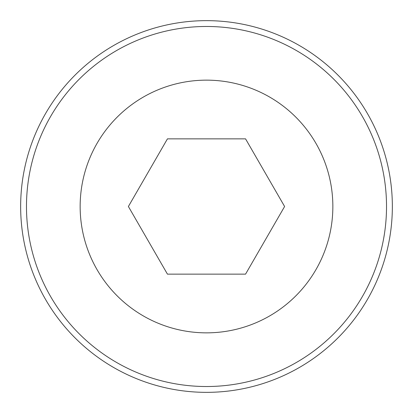 <?xml version="1.0" encoding="UTF-8"?>
<svg xmlns="http://www.w3.org/2000/svg" width="413" height="413" viewBox="0 0 413 413"><rect width="100%" height="100%" fill="white"/><g stroke="black" fill="none" stroke-linecap="round" stroke-linejoin="round"><path stroke-width="0.62" d="M284.609 206.5L245.554 274.144L167.446 274.144L128.391 206.5L167.446 138.856L245.554 138.856L284.609 206.5M20.65 206.5A185.85 185.85 0 0 0 206.5 392.35A185.85 185.85 0 0 0 392.35 206.5A185.85 185.85 0 0 0 206.5 20.65A185.85 185.85 0 0 0 20.65 206.5M26.478 206.5A180.022 180.022 0 0 0 206.5 386.522A180.022 180.022 0 0 0 386.522 206.5A180.022 180.022 0 0 0 206.5 26.478A180.022 180.022 0 0 0 26.478 206.5M80.148 206.5A126.352 126.352 0 0 0 206.5 332.852A126.352 126.352 0 0 0 332.852 206.5A126.352 126.352 0 0 0 206.5 80.148A126.352 126.352 0 0 0 80.148 206.5"/></g></svg>
